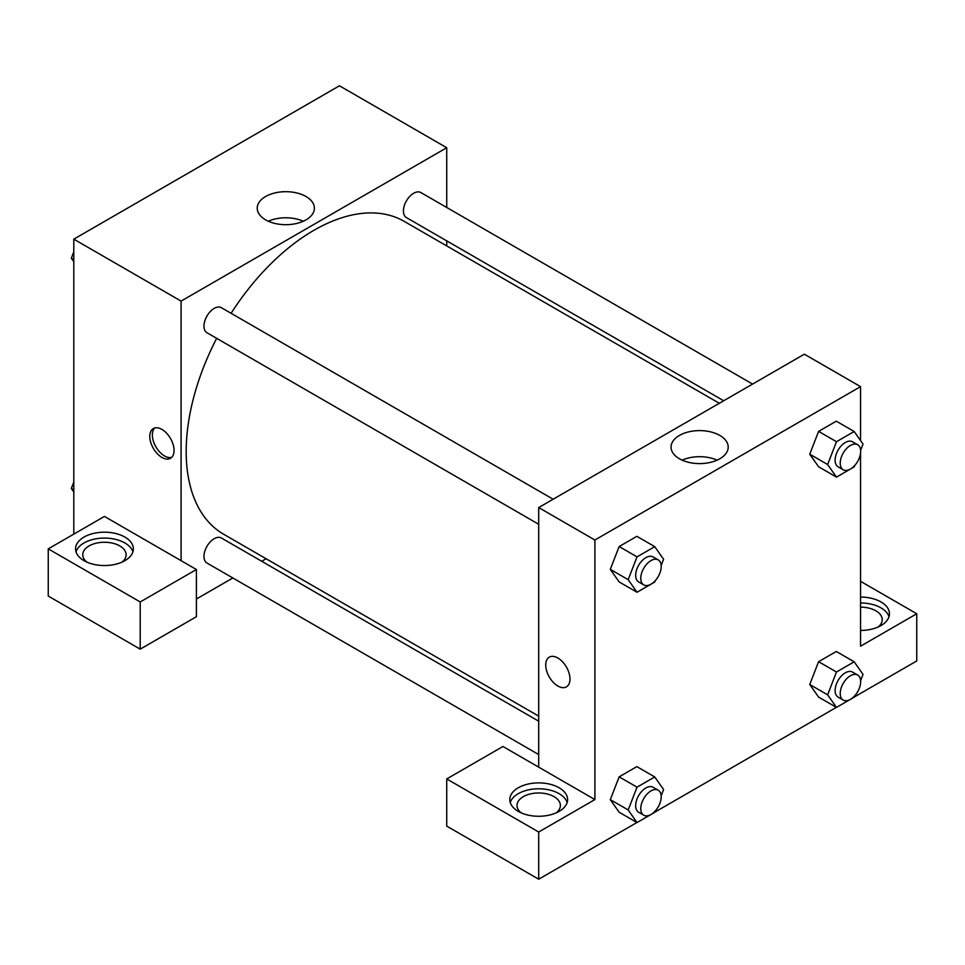 <?xml version="1.0" encoding="UTF-8"?>
<svg xmlns="http://www.w3.org/2000/svg" width="965" height="965" viewBox="0 0 965 965"><rect width="100%" height="100%" fill="white"/><g stroke="black" fill="none" stroke-linecap="round" stroke-linejoin="round"><path stroke-width="1.45" d="M73.798 534.115L73.798 239.163L339.451 85.789L446.735 147.729L446.735 207.487M446.735 240.864L446.735 245.918M306.014 196.522A28.576 16.502 180 0 1 314.385 208.187A28.576 16.502 180 0 1 285.809 224.688A28.576 16.502 180 0 1 257.233 208.187A28.576 16.502 180 0 1 274.868 192.94A28.576 16.502 180 0 1 306.014 196.522M181.082 560.665L104.449 516.42L48.25 548.868L140.214 601.955L196.402 569.519L181.082 560.665L181.082 301.104L73.798 239.163M181.082 301.104L446.735 147.729M303.3 221.238A28.576 16.502 0 0 0 268.318 221.238M161.927 457.434A17.165 9.903 60 0 1 150.709 442.308A17.165 9.903 60 0 1 153.339 428.556A17.165 9.903 60 0 1 170.503 438.472A17.165 9.903 60 0 1 170.503 458.279A17.165 9.903 60 0 1 161.927 457.434M154.726 427.99A17.165 9.903 -120 0 0 153.664 442.006A17.165 9.903 -120 0 0 164.496 455.938A17.165 9.903 -120 0 0 171.698 457.374M84.015 537.071A28.902 16.682 180 0 1 115.511 533.452A28.902 16.682 180 0 1 133.351 548.868A28.902 16.682 180 0 1 104.449 565.55A28.902 16.682 180 0 1 75.547 548.868A28.902 16.682 180 0 1 84.015 537.071M132.893 551.811A28.902 16.682 0 0 0 113.098 538.844A28.902 16.682 0 0 0 84.015 542.969A28.902 16.682 0 0 0 76.006 551.811M86.934 562.137A21.676 12.509 180 0 1 82.773 554.766A21.676 12.509 180 0 1 96.15 543.198A21.676 12.509 180 0 1 119.769 545.913A21.676 12.509 180 0 1 126.126 554.766A21.676 12.509 180 0 1 121.964 562.137M48.25 548.868L48.25 596.056L140.214 649.155L196.402 616.707L196.402 569.519M140.214 601.955L140.214 649.155M266.111 558.759L261.744 561.292M232.842 577.975L196.402 599.012M538.699 721.193L221.407 538A14.451 8.347 120 0 0 210.274 541.872A14.451 8.347 120 0 0 203.965 556.419A14.451 8.347 120 0 0 206.956 563.029L538.699 754.558M752.591 384.082L420.861 192.554A14.451 8.347 120 0 0 409.727 196.426A14.451 8.347 120 0 0 403.418 210.961A14.451 8.347 120 0 0 406.41 217.583L723.69 400.764M553.15 499.231L221.407 307.702A14.451 8.347 120 0 0 210.274 311.574A14.451 8.347 120 0 0 203.965 326.11A14.451 8.347 120 0 0 206.956 332.732L538.699 524.26M216.667 338.329A180.624 104.28 120 0 0 186.185 451.536A180.624 104.28 120 0 0 223.603 534.212L538.699 716.139M719.323 403.286L404.214 221.371A180.624 104.28 120 0 0 231.105 313.299M538.699 767.139L502.934 746.488L446.735 778.936L538.699 832.023L594.898 799.575L538.699 767.139L538.699 507.566L804.352 354.191L860.551 386.639L860.551 440.559M446.735 778.936L446.735 826.124L538.699 879.212L636.924 822.506M654.789 812.192L836.378 707.357M854.242 697.044L916.75 660.953L916.75 613.752L860.551 646.2L860.551 453.08M860.551 607.142A21.676 12.509 180 0 1 875.882 610.809A21.676 12.509 180 0 1 882.227 619.651A21.676 12.509 180 0 1 878.066 627.033M888.994 616.707A28.902 16.682 0 0 0 860.551 602.968M860.551 597.07A28.902 16.682 180 0 1 889.453 613.752A28.902 16.682 180 0 1 860.551 630.447M521.184 812.856A21.676 12.509 180 0 1 517.023 805.473A21.676 12.509 180 0 1 538.699 792.965A21.676 12.509 180 0 1 560.375 805.473A21.676 12.509 180 0 1 556.214 812.856M567.143 802.53A28.902 16.682 0 0 0 547.348 789.551A28.902 16.682 0 0 0 518.265 793.676A28.902 16.682 0 0 0 510.256 802.53M518.265 787.778A28.902 16.682 180 0 1 549.76 784.159A28.902 16.682 180 0 1 567.601 799.575A28.902 16.682 180 0 1 538.699 816.269A28.902 16.682 180 0 1 509.797 799.575A28.902 16.682 180 0 1 518.265 787.778M538.699 832.023L538.699 879.212M860.551 581.316L916.75 613.752M854.725 695.789L854.182 697.188L836.474 707.405L827.632 694.824L836.474 672.014L818.597 661.688L836.293 651.472L818.597 661.688L809.756 684.499L818.597 697.092L809.731 684.523M854.725 465.492L854.182 466.891L836.474 477.108L818.597 466.783L809.731 454.226L818.597 431.391L836.293 421.174L818.597 431.391L836.474 441.717L854.182 431.5L863.024 444.081L860.611 450.305M655.271 580.641L654.728 582.04L637.033 592.257L619.156 581.931L610.278 569.374L619.156 546.54L636.852 536.323L619.156 546.54L637.033 556.865L654.728 546.648L663.582 559.23L661.17 565.454M655.271 810.938L654.728 812.349L637.033 822.566L628.179 809.973L637.033 787.163L619.156 776.849L636.852 766.62L619.156 776.849L610.302 799.647L619.156 812.24L610.278 799.671M594.898 799.575L594.898 540.014L860.551 386.639M719.83 435.432A28.576 16.502 180 0 1 728.201 447.109A28.576 16.502 180 0 1 699.625 463.598A28.576 16.502 180 0 1 671.049 447.109A28.576 16.502 180 0 1 688.684 431.862A28.576 16.502 180 0 1 719.83 435.432M594.898 540.014L538.699 507.566M717.116 460.148A28.576 16.502 0 0 0 682.134 460.148M549.278 657.141A17.165 9.903 -120 0 0 546.648 670.892A17.165 9.903 -120 0 0 557.854 686.019A17.165 9.903 60 0 1 546.648 670.892A17.165 9.903 60 0 1 549.278 657.153A17.165 9.903 60 0 1 566.431 667.056A17.165 9.903 60 0 1 566.431 686.863A17.165 9.903 60 0 1 557.854 686.019A17.165 9.903 -120 0 0 566.431 686.863M637.033 592.257L628.179 579.663L637.033 556.865M658.214 559.881L653.1 556.938A14.451 8.347 120 0 0 641.966 560.81A14.451 8.347 120 0 0 635.658 575.345A14.451 8.347 120 0 0 638.661 581.967L643.764 584.911A14.451 8.347 120 0 0 658.214 576.575A14.451 8.347 120 0 0 658.214 559.881A14.451 8.347 120 0 0 647.081 563.753A14.451 8.347 120 0 0 640.772 578.3A14.451 8.347 120 0 0 643.764 584.911M619.156 581.931L610.302 569.35L628.179 579.663M654.728 546.648L636.852 536.323M836.474 477.108L827.632 464.515L836.474 441.717M857.668 444.732L852.553 441.789A14.451 8.347 120 0 0 841.42 445.661A14.451 8.347 120 0 0 835.111 460.196A14.451 8.347 120 0 0 838.102 466.819L843.217 469.762A14.451 8.347 120 0 0 857.668 461.427A14.451 8.347 120 0 0 857.668 444.732A14.451 8.347 120 0 0 846.522 448.604A14.451 8.347 120 0 0 840.226 463.152A14.451 8.347 120 0 0 843.217 469.762M818.597 466.783L809.756 454.189L827.632 464.515M854.182 431.5L836.293 421.174M637.033 787.163L654.728 776.946L663.582 789.539L661.17 795.763M658.214 790.19L653.1 787.247A14.451 8.347 120 0 0 641.966 791.107A14.451 8.347 120 0 0 635.658 805.654A14.451 8.347 120 0 0 638.661 812.265L643.764 815.22A14.451 8.347 120 0 0 658.214 806.873A14.451 8.347 120 0 0 658.214 790.19A14.451 8.347 120 0 0 647.081 794.062A14.451 8.347 120 0 0 640.772 808.61A14.451 8.347 120 0 0 643.764 815.22M637.033 822.566L619.156 812.24M628.179 809.973L610.302 799.647M654.728 776.946L636.852 766.62M836.474 672.014L854.182 661.797L863.024 674.39L860.611 680.602M857.668 675.042L852.553 672.086A14.451 8.347 120 0 0 841.42 675.958A14.451 8.347 120 0 0 835.111 690.506A14.451 8.347 120 0 0 838.102 697.116L843.217 700.071A14.451 8.347 120 0 0 857.668 691.724A14.451 8.347 120 0 0 857.668 675.042A14.451 8.347 120 0 0 846.522 678.914A14.451 8.347 120 0 0 840.226 693.449A14.451 8.347 120 0 0 843.217 700.071M836.474 707.405L818.597 697.092M827.632 694.824L809.756 684.499M854.182 661.797L836.293 651.472M73.798 261.684L71.326 258.162L73.798 251.793M80.107 235.508L97.972 225.207M73.798 259.597L71.326 258.162M279.56 120.36L297.413 110.046M73.798 491.993L71.326 488.471L73.798 482.102M73.798 489.894L71.326 488.471"/></g></svg>
